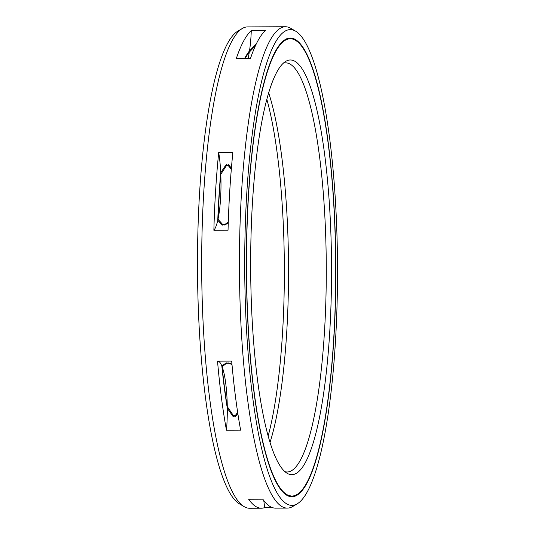<?xml version="1.0" encoding="UTF-8"?>
<svg xmlns="http://www.w3.org/2000/svg" width="535" height="535" viewBox="0 0 535 535"><rect width="100%" height="100%" fill="white"/><g stroke="black" fill="none" stroke-linecap="round" stroke-linejoin="round"><path stroke-width="0.8" d="M268.202 435.898A207.353 40.459 -90.2 0 0 283.951 242.348A207.353 40.459 89.8 0 0 266.798 99.102M235.487 416.497A227.683 44.425 -90.2 0 1 235.313 415.501L233.354 415.514L227.281 406.607A221.717 43.261 -90.2 0 1 222.119 366.696L226.599 363.258L228.559 363.245A227.683 44.425 -90.2 0 1 228.532 362.957M227.281 406.607A48.137 9.389 89.8 0 0 222.119 366.696M231.996 364.482L228.559 363.245M235.313 415.501L237.667 412.371M228.278 222.266L224.68 224.513L222.72 224.519L218.006 219.236A221.717 43.261 -90.2 0 1 220.794 174.316L226.379 165.703L228.338 165.696L231.321 169.22M245.231 58.362A221.717 43.261 -90.2 0 1 249.303 52.129L255.402 45.809M248.073 58.355A48.137 9.389 89.8 0 0 249.303 52.129M218.006 219.236A48.137 9.389 89.8 0 0 220.794 174.316M290.157 38.761A228.639 44.612 89.8 0 1 335.271 239.56A228.639 44.612 -90.2 0 1 292.056 496.039A228.639 44.612 -90.2 0 1 246.936 295.24A228.639 44.612 89.8 0 1 290.157 38.761L289.328 38.767A228.639 44.612 89.8 0 0 282.239 41.71M331.158 242.154A207.353 40.459 -90.2 0 1 287.315 473.401A207.353 40.459 -90.2 0 1 251.049 292.652A207.353 40.459 89.8 0 1 285.603 61.445A207.353 40.459 89.8 0 1 331.158 242.154M283.282 63.19A204.571 39.918 89.8 0 1 285.536 62.849A204.571 39.918 89.8 0 1 325.902 242.515A204.571 39.918 -90.2 0 1 287.235 471.99A204.571 39.918 -90.2 0 1 284.974 471.676M270.075 442.305A204.571 39.918 -90.2 0 0 288.138 242.669A204.571 39.918 89.8 0 0 268.623 92.675M275.578 508.143A240.676 46.96 -90.2 0 1 262.819 499.188L248.655 499.249A240.676 46.96 -90.2 0 0 261.421 508.203L249.618 508.25A240.676 46.96 -90.2 0 1 244.214 506.678A240.676 46.96 -90.2 0 1 202.123 296.885A240.676 46.96 89.8 0 1 242.228 28.522A240.676 46.96 89.8 0 1 247.618 26.904L285.382 26.75A240.676 46.96 89.8 0 0 239.887 296.724A240.676 46.96 -90.2 0 0 287.382 508.096L275.578 508.143M272.382 507.595L264.611 507.628A48.137 9.389 89.8 0 0 263.762 500.479M226.459 430.193A240.676 46.96 -90.2 0 1 217.531 361.158L231.695 361.098A240.676 46.96 -90.2 0 0 240.623 430.133L226.459 430.193A48.137 9.389 89.8 0 0 227.301 408.258L232.852 416.197L235.781 416.183L237.841 413.522M213.873 230.264A240.676 46.96 -90.2 0 1 218.701 152.562L232.865 152.508A240.676 46.96 -90.2 0 0 228.037 230.21L213.873 230.264A48.137 9.389 89.8 0 0 217.765 220.32L222.125 224.874L225.054 224.861L228.251 222.961M231.956 364.061L228.913 363.044L225.984 363.058L221.831 365.947A48.137 9.389 89.8 0 0 217.899 361.158M231.414 168.084L228.766 165.054L225.837 165.068L220.721 172.698A48.137 9.389 89.8 0 0 218.701 152.562M256.285 43.93L249.504 50.858A48.137 9.389 89.8 0 0 251.289 30.542L265.447 30.482A240.676 46.96 -90.2 0 0 250.507 58.342L236.343 58.402A240.676 46.96 -90.2 0 1 251.289 30.542M227.301 408.258A222.714 43.455 -90.2 0 1 221.831 365.947M297.42 503.696A237.894 46.418 -90.2 0 1 245.15 296.37A237.894 46.418 89.8 0 1 295.454 31.063A237.894 46.418 89.8 0 1 337.063 238.436A237.894 46.418 -90.2 0 1 297.42 503.696L292.772 506.478A240.676 46.96 -90.2 0 1 287.382 508.096M264.611 507.628A240.676 46.96 -90.2 0 1 261.421 508.203M217.765 220.32A222.714 43.455 -90.2 0 1 220.721 172.698M244.662 58.368A222.714 43.455 -90.2 0 1 249.504 50.858M295.454 31.063L290.786 28.322A240.676 46.96 89.8 0 0 285.382 26.75M335.412 239.473A229.354 44.753 -90.2 0 1 292.056 496.754A229.354 44.753 -90.2 0 1 246.796 295.327A229.354 44.753 89.8 0 1 290.151 38.052A229.354 44.753 89.8 0 1 335.412 239.473M242.228 28.522L237.58 31.304A237.894 46.418 89.8 0 0 197.937 296.564A237.894 46.418 -90.2 0 0 239.546 503.937L244.214 506.678M255.442 45.716L248.153 53.039A218.547 42.639 89.8 0 0 247.143 54.122M226.599 363.258A227.683 44.425 -90.2 0 1 226.566 362.89M233.574 416.805A227.683 44.425 -90.2 0 1 233.354 415.514M222.72 224.519A227.683 44.425 89.8 0 0 222.7 225.161M224.68 224.513A227.683 44.425 89.8 0 0 224.667 225.041M226.486 164.512A227.683 44.425 89.8 0 0 226.379 165.703M228.425 164.74A227.683 44.425 89.8 0 0 228.338 165.696M292.056 496.039L291.227 496.045A228.639 44.612 -90.2 0 1 284.118 493.163M251.651 49.528A219.062 42.74 89.8 0 0 249.437 50.939M290.953 496.039A228.719 44.626 -90.2 0 1 288.519 496.052M289.054 38.774A228.719 44.626 89.8 0 0 286.62 38.781M297.266 41.643A229.354 44.753 89.8 0 0 289.736 38.059M299.139 493.103A229.354 44.753 -90.2 0 1 291.642 496.747M284.266 40.072L289.328 38.767M291.227 496.045L286.151 494.781M249.417 50.959L251.57 49.608"/></g></svg>
